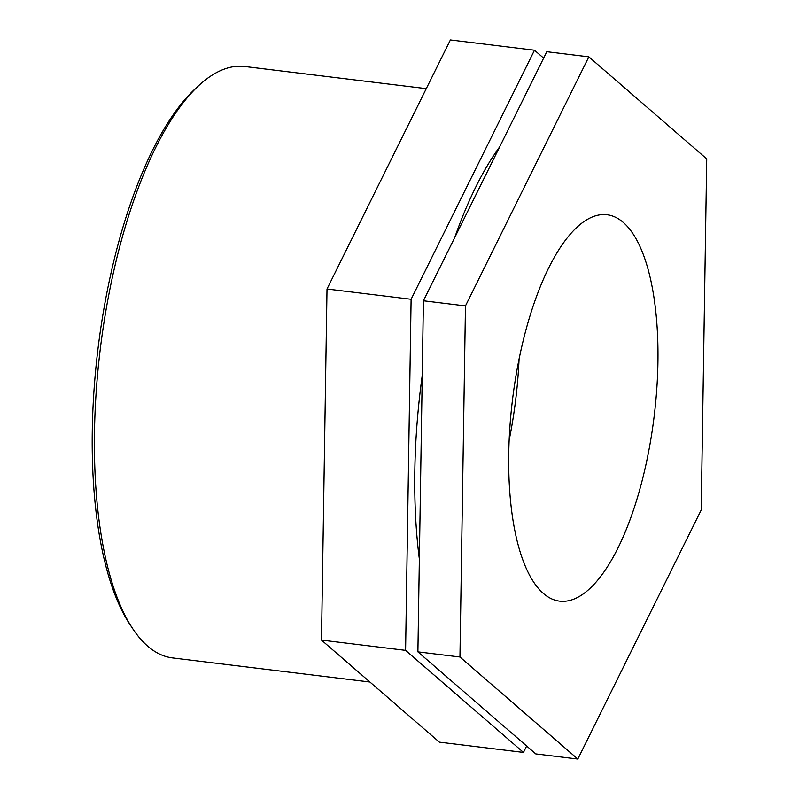 <?xml version="1.0" encoding="UTF-8"?>
<svg xmlns="http://www.w3.org/2000/svg" width="799" height="799" viewBox="0 0 799 799"><rect width="100%" height="100%" fill="white"/><g stroke="black" fill="none" stroke-linecap="round" stroke-linejoin="round"><path stroke-width="1.2" d="M459.944 657.008L465.467 305.907L588.853 56.849L706.725 158.901L701.212 510.002L577.817 759.05L459.944 657.008L417.897 651.874L535.769 753.916L577.817 759.05M588.853 56.849L546.806 51.715L423.41 300.774L465.467 305.907M423.41 300.774L417.897 651.874M534.491 50.217L450.396 39.95L327.011 288.998L321.488 640.099L405.592 650.366L411.105 299.265L534.491 50.217L543.63 58.127M327.011 288.998L411.105 299.265M526.641 746.006L523.465 752.418L405.592 650.366M321.488 640.099L439.36 742.151L523.465 752.418M369.907 682.016L172.574 657.927A297.907 109.193 -83 0 1 132.804 628.803A297.907 109.193 -83 0 1 100.284 348.983A297.907 109.193 -83 0 1 199.151 85.203A297.907 109.193 -83 0 1 244.774 66.507L426.267 88.659M199.151 85.203L195.495 88.559A293.812 107.685 97 0 0 97.997 348.704A293.812 107.685 97 0 0 130.057 624.678L132.804 628.803M419.355 559.04A297.907 109.193 -83 0 1 422.242 375.43M454.641 237.732A297.907 109.193 -83 0 1 499.665 146.866M519.08 358.771A194.656 71.341 -83 0 1 509.133 440.229M657.927 362.506A194.656 71.341 -83 0 1 559.749 601.168A194.656 71.341 -83 0 1 508.753 453.393A194.656 71.341 -83 0 1 606.92 214.731A194.656 71.341 -83 0 1 657.927 362.506"/></g></svg>
